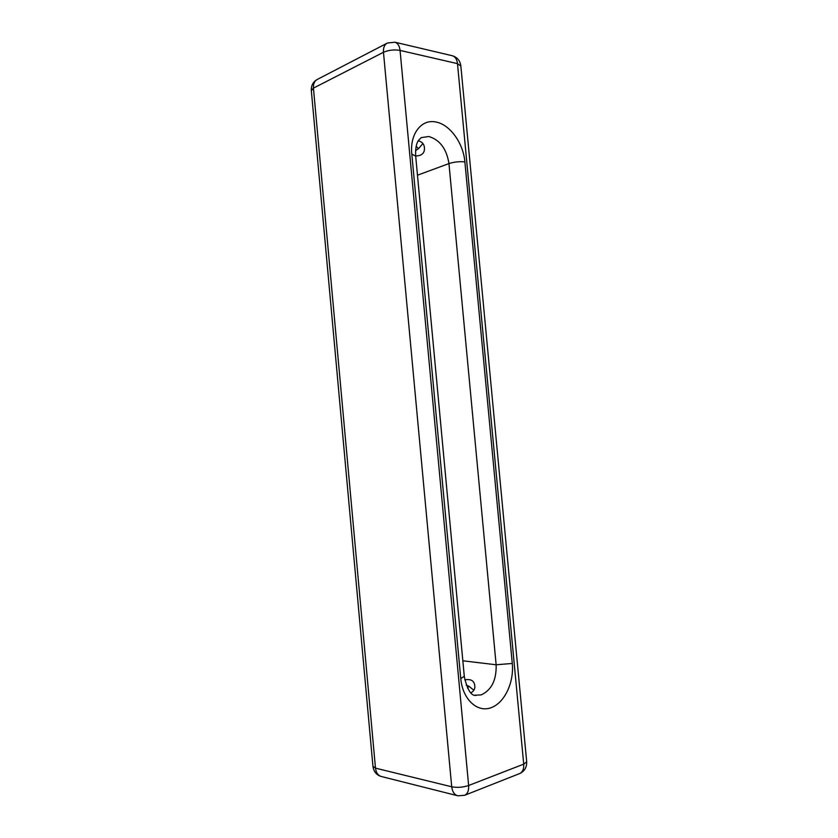 <?xml version="1.0" encoding="UTF-8"?>
<svg xmlns="http://www.w3.org/2000/svg" width="838" height="838" viewBox="0 0 838 838"><rect width="100%" height="100%" fill="white"/><g stroke="black" fill="none" stroke-linecap="round" stroke-linejoin="round"><path stroke-width="1.26" d="M464.776 679.869C471.26 678.717 474.622 680.98 474.863 686.657C474.895 689.37 473.543 691.423 470.82 692.827M418.214 140.826C421.724 141.632 423.756 143.612 424.311 146.797C425.149 152.705 422.279 155.774 415.7 155.994M466.179 685.107L468.871 686.186L467.489 688.124M416.161 146.262L418.508 148.682L415.575 150.578M417.471 175.205L448.959 163.588C446.57 148.818 439.856 139.799 428.815 136.521L421.252 137.6M411.804 154.066C409.646 134.174 421.305 118.944 435.54 121.95C449.723 124.15 463.383 143.109 464.881 161.891L512.28 663.455C514.207 682.698 504.329 703.438 490.576 707.88C476.853 712.604 462.555 698.976 460.764 678.612L411.804 154.066L415.7 156.161M462.838 660.794L496.138 664.775L448.959 163.588C454.196 161.912 459.507 161.346 464.881 161.891M474.696 695.215L481.169 694.912C491.581 690.062 496.578 680.016 496.138 664.775L512.28 663.455M452.206 55.717L452.373 55.758C455.244 56.67 456.951 59.299 457.485 63.636L400.061 50.416L468.631 785.51L523.719 764.141L457.485 63.636L460.869 66.139M383.469 52.291L313.443 88.116L375.487 768.142L451.713 786.788L383.469 52.291C388.654 50.05 394.185 49.421 400.061 50.416C399.506 45.87 397.799 43.136 394.96 42.214L387.47 43.01C384.516 44.529 383.186 47.619 383.469 52.291M460.764 678.612L464.283 676.287M386.842 43.335L317.413 79.38C314.512 80.877 313.192 83.779 313.443 88.116L311.338 90.745L372.941 766.246L375.487 768.142C376.105 772.856 378.137 775.674 381.583 776.575L457.328 795.66M464.671 795.283C467.614 793.806 468.934 790.548 468.631 785.51C462.932 787.395 457.286 787.825 451.713 786.788C452.363 791.889 454.458 794.895 457.977 795.828L464.671 795.283L519.717 773.537C524.504 771.264 526.83 767.346 526.693 761.794L526.652 761.396M394.96 42.214L452.373 55.758C457.171 57.204 459.978 60.514 460.816 65.678L526.693 761.794L523.719 764.141C524.012 768.938 522.682 772.07 519.717 773.537M421.409 137.516L418.633 140.166C417.68 141.653 415.229 144.995 415.658 155.763L464.315 676.612C467.29 689.768 471.186 696.043 476.015 695.435L474.853 695.257M372.983 766.655C373.821 771.882 376.691 775.192 381.583 776.575M317.413 79.38C313.223 81.674 311.181 85.308 311.296 90.284M468.871 686.186L473.858 690.271M418.508 148.682L422.918 143.539"/></g></svg>
